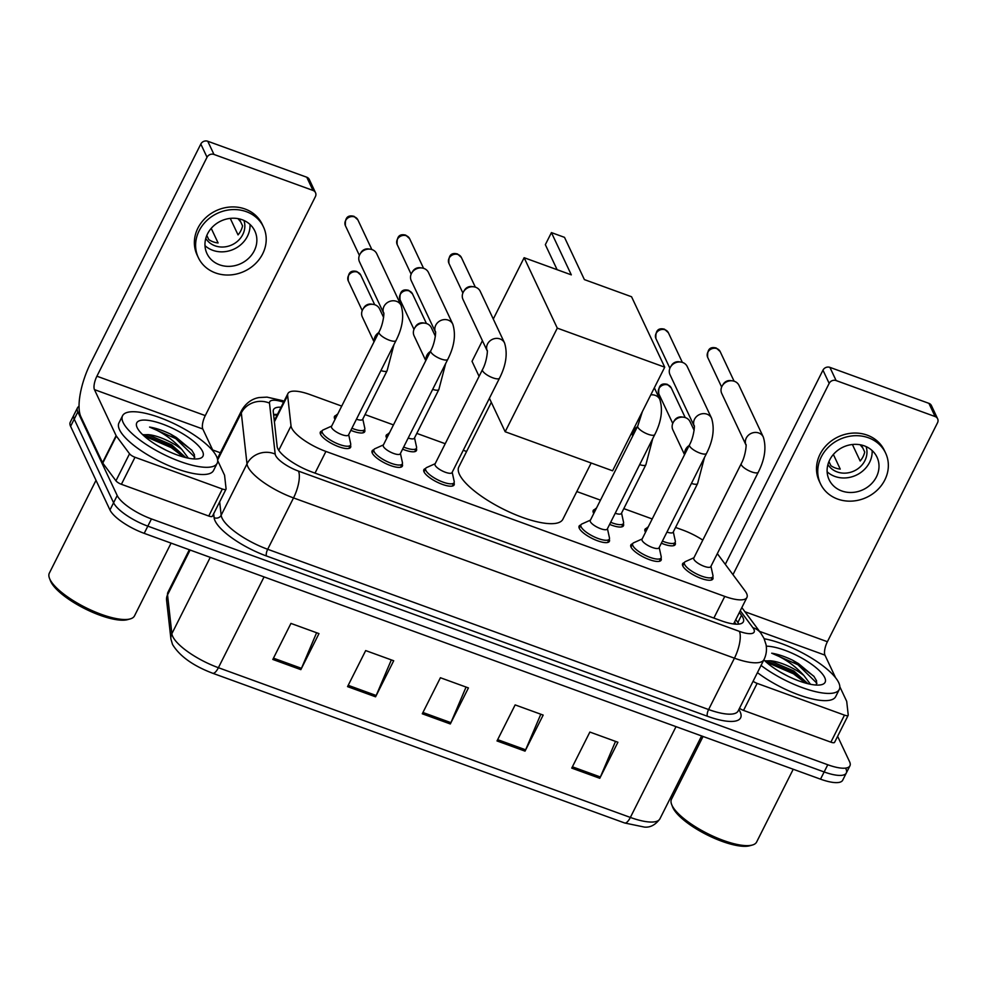 <?xml version="1.0" encoding="UTF-8"?>
<svg xmlns="http://www.w3.org/2000/svg" width="987" height="987" viewBox="0 0 987 987"><rect width="100%" height="100%" fill="white"/><g stroke="black" fill="none" stroke-linecap="round" stroke-linejoin="round"><path stroke-width="1.48" d="M386.793 438.191A16.939 5.145 -153.3 0 1 386.398 437.475A16.939 5.145 -153.3 0 1 386.213 435.304A16.939 5.145 -153.3 0 1 387.965 434.181M593.792 513.425A16.939 5.145 -153.3 0 1 593.397 512.722A16.939 5.145 -153.3 0 1 593.212 510.538A16.939 5.145 -153.3 0 1 594.964 509.415M645.547 532.24A16.939 5.145 -153.3 0 1 645.153 531.524A16.939 5.145 -153.3 0 1 644.967 529.353A16.939 5.145 -153.3 0 1 646.719 528.23M335.037 419.376A16.939 5.145 -153.3 0 1 334.642 418.673A16.939 5.145 -153.3 0 1 334.457 416.489A16.939 5.145 -153.3 0 1 336.209 415.367M660.982 558.087A16.939 5.145 -153.3 0 1 661.13 560.172A16.939 5.145 -153.3 0 1 646.497 558.482A16.939 5.145 -153.3 0 1 631.051 547.119A16.939 5.145 -153.3 0 1 630.853 544.947A16.939 5.145 -153.3 0 1 632.605 543.825M712.737 576.901A16.939 5.145 -153.3 0 1 712.873 578.974A16.939 5.145 -153.3 0 1 698.253 577.284A16.939 5.145 -153.3 0 1 682.794 565.933A16.939 5.145 -153.3 0 1 682.609 563.75A16.939 5.145 -153.3 0 1 684.361 562.627M453.983 482.853A16.939 5.145 -153.3 0 1 454.119 484.925A16.939 5.145 -153.3 0 1 439.499 483.235A16.939 5.145 -153.3 0 1 424.04 471.885A16.939 5.145 -153.3 0 1 423.855 469.701A16.939 5.145 -153.3 0 1 425.607 468.578M609.238 539.284A16.939 5.145 -153.3 0 1 609.374 541.357A16.939 5.145 -153.3 0 1 594.754 539.667A16.939 5.145 -153.3 0 1 579.295 528.316A16.939 5.145 -153.3 0 1 579.11 526.133A16.939 5.145 -153.3 0 1 580.862 525.01M402.227 464.038A16.939 5.145 -153.3 0 1 402.363 466.123A16.939 5.145 -153.3 0 1 387.743 464.433A16.939 5.145 -153.3 0 1 372.284 453.07A16.939 5.145 -153.3 0 1 372.099 450.899A16.939 5.145 -153.3 0 1 373.851 449.776M350.471 445.236A16.939 5.145 -153.3 0 1 350.619 447.308A16.939 5.145 -153.3 0 1 335.987 445.618A16.939 5.145 -153.3 0 1 320.541 434.268A16.939 5.145 -153.3 0 1 320.356 432.084A16.939 5.145 -153.3 0 1 322.095 430.961M341.712 406.101L310.091 394.603A31.757 9.66 26.7 0 0 287.933 393.542A31.757 9.66 26.7 0 0 287.636 395.491L291.029 425.903A31.757 9.66 26.7 0 0 291.683 428.05A31.757 9.66 26.7 0 0 325.92 451.441L724.766 596.407A31.757 9.66 26.7 0 0 746.925 597.468A31.757 9.66 26.7 0 0 745.074 590.942L717.327 553.633M702.793 540.111A31.757 9.66 26.7 0 0 682.585 529.994L675.552 527.44M652.222 518.965L623.809 508.626M600.478 500.15L576.815 491.551M466.592 451.491L463.248 450.269M445.223 443.718L416.798 433.392M393.468 424.903L365.042 414.577M416.329 448.443A16.939 5.145 -153.3 0 1 416.477 450.528A16.939 5.145 -153.3 0 1 402.61 449.159M623.34 523.69A16.939 5.145 -153.3 0 1 623.476 525.763A16.939 5.145 -153.3 0 1 609.608 524.393M675.096 542.492A16.939 5.145 -153.3 0 1 675.231 544.577A16.939 5.145 -153.3 0 1 661.364 543.208M364.585 429.641A16.939 5.145 -153.3 0 1 364.721 431.714A16.939 5.145 -153.3 0 1 350.854 430.344M281.061 407.199A31.757 9.66 26.7 0 0 273.547 409.568A31.757 9.66 26.7 0 0 273.251 411.517L277.15 446.506A31.757 9.66 26.7 0 0 277.803 448.641A31.757 9.66 26.7 0 0 312.052 472.033L721.189 620.737A31.757 9.66 26.7 0 0 743.347 621.81A31.757 9.66 26.7 0 0 741.496 615.271L739.399 612.446M837.618 736.314L849.585 761.73A31.757 9.66 -153.3 0 1 849.93 765.813A31.757 9.66 -153.3 0 1 827.772 764.752L151.455 518.928A31.757 9.66 -153.3 0 1 117.206 495.536L77.837 411.912A31.757 9.66 -153.3 0 1 77.492 407.828A31.757 9.66 -153.3 0 1 79.046 406.336M212.674 449.973L220.36 452.774M845.958 768.935A31.757 9.66 -153.3 0 1 846.303 773.018L842.676 780.236A31.757 9.66 -153.3 0 1 820.518 779.162L144.201 533.35A31.757 9.66 -153.3 0 1 109.964 509.958L70.595 426.335L74.222 419.117A31.757 9.66 -153.3 0 1 73.865 415.033A31.757 9.66 -153.3 0 0 74.222 419.117L113.591 502.753L74.222 419.117L77.837 411.912M144.201 533.35L147.828 526.145A31.757 9.66 -153.3 0 1 113.591 502.753A31.757 9.66 -153.3 0 0 147.828 526.145L824.145 771.957L147.828 526.145L151.455 518.928M846.303 773.018A31.757 9.66 -153.3 0 1 824.145 771.957A31.757 9.66 -153.3 0 0 846.303 773.018L849.93 765.813M735.771 619.663L737.869 622.476A31.757 9.66 -153.3 0 1 738.942 624.105M273.584 414.589A31.757 9.66 -153.3 0 1 277.433 414.404M615.53 741.385L600.38 776.991A8.476 2.924 110 0 1 599.775 778.287L617.899 742.249L589.868 732.058L571.744 768.108L599.775 778.287M540.802 714.23L525.639 749.824A8.476 2.924 110 0 1 525.035 751.132L543.171 715.082L515.14 704.903L497.016 740.941L525.035 751.132M316.605 632.741L301.454 668.335A8.476 2.924 110 0 1 300.85 669.642L318.974 633.605L290.943 623.414L272.819 659.452L300.85 669.642M391.333 659.896L376.183 695.502A8.476 2.924 110 0 1 375.578 696.81L393.702 660.759L365.683 650.581L347.547 686.619L375.578 696.81M466.061 687.063L450.911 722.657A8.476 2.924 110 0 1 450.306 723.964L468.43 687.927L440.412 677.736L422.288 713.786L450.306 723.964M70.595 426.335A31.757 9.66 -153.3 0 1 70.237 422.251L77.492 407.828M212.489 515.893A5.293 1.604 -153.3 0 1 212.439 516.213A5.293 1.604 -153.3 0 1 208.75 516.041L222.346 489.009L134.997 457.265L121.401 484.296A5.293 1.604 -153.3 0 1 115.948 480.805L102.771 463.088A5.293 1.604 -153.3 0 1 102.512 462.681L80.848 416.65A42.355 14.595 110 0 1 90.693 363.006L200.817 144.04A5.293 4.701 -25.2 0 1 207.751 141.24L213.969 154.441A5.293 4.701 154.8 0 0 207.036 157.254L96.911 376.207A10.586 3.652 -70 0 0 94.444 389.618L116.108 435.649A5.293 1.604 26.7 0 0 116.355 436.057L129.544 453.773A5.293 1.604 26.7 0 0 134.997 457.265M208.75 516.041L121.401 484.296M213.451 451.614L202.804 429.012A10.586 3.652 -70 0 1 205.271 415.601L315.396 196.635A5.293 4.701 154.8 0 0 312.99 190.429L306.772 177.228L207.751 141.24M306.772 177.228A5.293 4.701 -25.2 0 1 309.289 179.474L315.507 192.687M312.99 190.429L213.969 154.441M222.346 489.009A5.293 1.604 26.7 0 0 226.035 489.182A5.293 1.604 26.7 0 0 226.085 488.861L224.58 475.389A5.293 1.604 26.7 0 0 224.468 475.031L217.708 460.645M242.247 219.768A26.464 23.515 154.8 0 0 213.081 226.393A26.464 23.515 154.8 0 0 206.962 253.573A26.464 23.515 154.8 0 0 219.583 264.824A26.464 23.515 154.8 0 0 248.749 258.199A26.464 23.515 154.8 0 0 254.856 231.02A26.464 23.515 154.8 0 0 242.247 219.768M204.988 245.627A26.464 23.515 154.8 0 0 212.748 250.303A26.464 23.515 154.8 0 0 250.007 224.444M206.814 235.424L208.763 239.557A21.171 18.802 -25.2 0 0 213.143 241.827A21.171 18.802 -25.2 0 0 218.102 242.962L211.218 228.342M205.79 238.41A21.171 18.802 154.8 0 0 215.006 245.8A21.171 18.802 154.8 0 0 237.596 241.186A21.171 18.802 154.8 0 0 243.925 220.446M263.48 226.961L262.234 224.32A36.001 31.966 154.8 0 0 245.072 209.022A36.001 31.966 154.8 0 0 205.407 218.028A36.001 31.966 154.8 0 0 197.104 254.991L198.338 257.632A36.001 31.966 154.8 0 0 215.499 272.93A36.001 31.966 154.8 0 0 255.164 263.936A36.001 31.966 154.8 0 0 263.48 226.961A36.001 31.966 154.8 0 0 246.318 211.662A36.001 31.966 154.8 0 0 206.653 220.669A36.001 31.966 154.8 0 0 198.338 257.632M240.717 221.952L237.99 218.633M230.267 218.386L238.04 234.894A21.171 18.802 -25.2 0 0 242.568 225.875L239.273 218.892M171.084 543.121L134.479 615.913A47.647 14.484 -153.3 0 1 130.173 618.923L127.57 619.639A45.525 13.843 -153.3 0 1 85.709 609.127A45.525 13.843 -153.3 0 1 50.843 581.701A45.525 13.843 -153.3 0 1 50.473 580.862L49.498 578.345A47.647 14.484 -153.3 0 1 49.35 573.102L96.01 480.324M130.173 618.923A47.647 14.484 -153.3 0 1 86.362 607.93A47.647 14.484 -153.3 0 1 49.881 579.221A47.647 14.484 -153.3 0 1 49.498 578.345M216.572 456.5A52.94 16.1 -153.3 0 1 217.152 463.31A52.94 16.1 -153.3 0 1 171.454 458.03A52.94 16.1 -153.3 0 1 123.153 422.547A52.94 16.1 -153.3 0 1 122.573 415.737A52.94 16.1 -153.3 0 1 168.271 421.005A52.94 16.1 -153.3 0 1 216.572 456.5M217.152 463.31L213.525 470.515A52.94 16.1 -153.3 0 1 167.827 465.235A52.94 16.1 -153.3 0 1 119.526 429.752A52.94 16.1 -153.3 0 1 118.946 422.942L122.573 415.737M194.192 458.93L194.439 454.686L191.712 450.109L170.517 434.083C162.707 430.369 155.712 428.037 149.555 427.075C161.819 431.788 172.565 439.24 181.793 449.406A26.464 8.044 -153.3 0 0 147.828 434.65L142.831 434.823M137.168 427.63A37.062 11.264 -153.3 0 1 136.872 426.952A37.062 11.264 -153.3 0 1 163.349 424.385A37.062 11.264 -153.3 0 1 202.557 451.404A37.062 11.264 -153.3 0 1 199.621 458.511A37.062 11.264 -153.3 0 1 165.545 449.961A37.062 11.264 -153.3 0 1 137.168 427.63M166.001 450.183L158.179 445.988M188.357 458.165L181.793 449.406M143.695 434.613L171.849 446.519L185.803 457.586L171.713 444.853L147.828 434.65M191.996 450.467L176.389 437.512L170.517 434.083M183.533 456.993L171.282 447.654L143.979 435.884M194.821 457.166L175.822 438.635L149.555 427.075M591.164 463.014L562.861 519.273A58.233 17.704 -153.3 0 1 512.598 513.474A58.233 17.704 -153.3 0 1 459.461 474.439A58.233 17.704 -153.3 0 1 458.819 466.95L491.316 402.326M584.39 279.605L564.502 237.349L551.425 232.599L571.313 274.855L524.134 257.706L557.285 328.128L664.72 367.176L631.557 296.754L584.39 279.605M479.09 376.368L472.02 361.328L482.409 340.688M493.278 319.048L524.134 257.706M664.72 367.176L612.594 470.799L505.171 431.751L557.285 328.128M489.404 398.267L505.171 431.751M551.425 232.599L545.342 244.677L557.124 269.698M360.095 253.992A9.525 8.464 -25.2 0 1 370.31 249.18L368.459 248.921A6.884 6.107 -25.2 0 0 361.069 252.401L360.095 253.992A9.525 8.464 -25.2 0 0 359.7 254.708A9.525 8.464 -25.2 0 0 359.478 261.814L383.696 313.261A9.525 8.464 -25.2 0 1 386.114 303.601A9.525 8.464 -25.2 0 1 396.503 301.319A9.525 8.464 -25.2 0 1 397.033 301.529A9.525 8.464 -25.2 0 1 401.055 305.365C404.288 315.828 402.61 327.548 396.021 340.54L348.522 434.971A9.525 2.899 -153.3 0 1 340.305 434.021A9.525 2.899 -153.3 0 1 331.607 427.63A9.525 2.899 -153.3 0 1 331.509 426.409L378.996 331.977C383.807 323.391 384.264 310.843 383.684 313.163L383.807 313.484M348.682 434.65L350.681 443.792A15.878 4.824 -153.3 0 1 350.582 445.026A15.878 4.824 -153.3 0 1 336.863 443.447A15.878 4.824 -153.3 0 1 322.379 432.799A15.878 4.824 -153.3 0 1 322.206 430.764A15.878 4.824 -153.3 0 1 323.131 429.937L331.657 426.088M370.31 249.18A9.525 8.464 -25.2 0 1 372.185 249.649A9.525 8.464 -25.2 0 1 376.726 253.696L401.055 305.365M411.838 272.807A9.525 8.464 -25.2 0 1 422.066 267.995L420.203 267.736A6.884 6.107 -25.2 0 0 412.825 271.215L411.838 272.807A9.525 8.464 -25.2 0 0 411.443 273.51A9.525 8.464 -25.2 0 0 411.234 280.629L435.452 332.064A9.525 8.464 -25.2 0 1 437.87 322.404A9.525 8.464 -25.2 0 1 448.258 320.133A9.525 8.464 -25.2 0 1 448.777 320.343A9.525 8.464 -25.2 0 1 452.799 324.18C456.031 334.642 454.365 346.363 447.777 359.342L400.278 453.773A9.525 2.899 -153.3 0 1 392.049 452.823A9.525 2.899 -153.3 0 1 383.363 446.445A9.525 2.899 -153.3 0 1 383.252 445.211L430.751 350.78C435.563 342.205 436.02 329.658 435.427 331.977L435.563 332.298M400.438 453.465L402.437 462.607A15.878 4.824 -153.3 0 1 402.326 463.841A15.878 4.824 -153.3 0 1 388.619 462.261A15.878 4.824 -153.3 0 1 374.135 451.614A15.878 4.824 -153.3 0 1 373.95 449.566A15.878 4.824 -153.3 0 1 374.887 448.74L383.412 444.903M422.066 267.995A9.525 8.464 -25.2 0 1 423.941 268.452A9.525 8.464 -25.2 0 1 428.481 272.511L452.799 324.18M463.594 291.609A9.525 8.464 -25.2 0 1 473.809 286.81L471.959 286.538A6.884 6.107 -25.2 0 0 464.581 290.018L463.594 291.609A9.525 8.464 -25.2 0 0 463.199 292.325A9.525 8.464 -25.2 0 0 462.989 299.431L487.208 350.878A9.525 8.464 -25.2 0 1 489.626 341.218A9.525 8.464 -25.2 0 1 500.014 338.936A9.525 8.464 -25.2 0 1 500.532 339.146A9.525 8.464 -25.2 0 1 504.554 342.995C507.787 353.445 506.109 365.178 499.521 378.157L452.034 472.588A9.525 2.899 -153.3 0 1 443.805 471.638A9.525 2.899 -153.3 0 1 435.107 465.247A9.525 2.899 -153.3 0 1 435.008 464.026L482.495 369.594C487.307 361.02 487.763 348.473 487.183 350.78L487.307 351.113M452.194 472.279L454.193 481.409A15.878 4.824 -153.3 0 1 454.082 482.655A15.878 4.824 -153.3 0 1 440.375 481.064A15.878 4.824 -153.3 0 1 425.878 470.417A15.878 4.824 -153.3 0 1 425.705 468.381A15.878 4.824 -153.3 0 1 426.631 467.554L435.168 463.705M473.809 286.81A9.525 8.464 -25.2 0 1 475.685 287.266A9.525 8.464 -25.2 0 1 480.225 291.313L504.554 342.995M650.778 394.886A9.525 8.464 -25.2 0 1 655.269 395.368A9.525 8.464 -25.2 0 1 655.787 395.577A9.525 8.464 -25.2 0 1 659.809 399.414C663.042 409.876 661.364 421.597 654.776 434.588L607.289 529.02A9.525 2.899 -153.3 0 1 599.06 528.07A9.525 2.899 -153.3 0 1 590.362 521.679A9.525 2.899 -153.3 0 1 590.263 520.457L637.75 426.026L642.352 411.641M607.449 528.699L609.448 537.841A15.878 4.824 -153.3 0 1 609.337 539.075A15.878 4.824 -153.3 0 1 595.63 537.496A15.878 4.824 -153.3 0 1 581.133 526.848A15.878 4.824 -153.3 0 1 580.961 524.813A15.878 4.824 -153.3 0 1 581.886 523.986L590.423 520.137M694.206 426.1A9.525 8.464 -25.2 0 1 696.625 416.452A9.525 8.464 -25.2 0 1 707.013 414.182A9.525 8.464 -25.2 0 1 707.543 414.392A9.525 8.464 -25.2 0 1 711.565 418.229C714.798 428.691 713.12 440.412 706.532 453.391L659.032 547.822A9.525 2.899 -153.3 0 1 650.815 546.872A9.525 2.899 -153.3 0 1 642.118 540.494A9.525 2.899 -153.3 0 1 642.006 539.26L689.506 444.829C694.317 436.254 694.774 423.707 694.194 426.026L694.317 426.347M659.193 547.514L661.191 556.656A15.878 4.824 -153.3 0 1 661.093 557.889A15.878 4.824 -153.3 0 1 647.373 556.31A15.878 4.824 -153.3 0 1 632.889 545.663A15.878 4.824 -153.3 0 1 632.716 543.615A15.878 4.824 -153.3 0 1 633.642 542.788L642.167 538.951M694.206 426.113L669.988 374.678A9.525 8.464 -25.2 0 1 670.21 367.559A9.525 8.464 -25.2 0 1 670.605 366.856A9.525 8.464 -25.2 0 1 680.82 362.044A9.525 8.464 -25.2 0 1 682.696 362.5A9.525 8.464 -25.2 0 1 687.236 366.559L711.565 418.229M670.605 366.856L671.579 365.264A6.884 6.107 -25.2 0 1 678.97 361.785L680.82 362.044M745.962 444.903A9.525 8.464 -25.2 0 1 748.38 435.267A9.525 8.464 -25.2 0 1 758.769 432.985A9.525 8.464 -25.2 0 1 759.287 433.194A9.525 8.464 -25.2 0 1 763.309 437.044C766.541 447.493 764.863 459.226 758.287 472.205L710.788 566.637A9.525 2.899 -153.3 0 1 702.559 565.687A9.525 2.899 -153.3 0 1 693.873 559.296A9.525 2.899 -153.3 0 1 693.762 558.074L741.262 463.643C746.073 455.069 746.53 442.521 745.938 444.829L746.073 445.162M710.948 566.328L712.947 575.458A15.878 4.824 -153.3 0 1 712.836 576.704A15.878 4.824 -153.3 0 1 699.129 575.113A15.878 4.824 -153.3 0 1 684.633 564.465A15.878 4.824 -153.3 0 1 684.46 562.43A15.878 4.824 -153.3 0 1 685.397 561.603L693.923 557.754M745.962 444.927L721.744 393.48A9.525 8.464 -25.2 0 1 721.953 386.373A9.525 8.464 -25.2 0 1 722.348 385.658A9.525 8.464 -25.2 0 1 732.576 380.859A9.525 8.464 -25.2 0 1 734.439 381.315A9.525 8.464 -25.2 0 1 738.992 385.362L763.309 437.044M722.348 385.658L723.335 384.066A6.884 6.107 -25.2 0 1 730.713 380.6L732.576 380.859M393.949 344.673L387.101 370.717L362.636 419.376A9.525 2.899 -153.3 0 1 356.455 419.216M374.036 341.847L362.34 317A9.525 8.464 -25.2 0 1 362.55 309.881A9.525 8.464 -25.2 0 1 362.945 309.178A9.525 8.464 -25.2 0 1 373.16 304.366A9.525 8.464 -25.2 0 1 379.576 308.882L383.61 317.444M362.797 419.056L364.795 428.198A15.878 4.824 -153.3 0 1 364.684 429.431A15.878 4.824 -153.3 0 1 351.903 428.247M336.32 416.822A15.878 4.824 -153.3 0 1 336.308 415.169A15.878 4.824 -153.3 0 1 337.246 414.343L337.665 414.145M362.945 309.178L363.932 307.574A6.884 6.107 -25.2 0 1 371.309 304.107L373.16 304.366M445.692 363.475L438.857 389.52L414.392 438.179A9.525 2.899 -153.3 0 1 408.199 438.031M425.779 360.65L414.084 335.802A9.525 8.464 -25.2 0 1 414.306 328.696A9.525 8.464 -25.2 0 1 414.7 327.98A9.525 8.464 -25.2 0 1 424.916 323.168A9.525 8.464 -25.2 0 1 431.331 327.684L435.366 336.246M414.54 437.87L416.539 447A15.878 4.824 -153.3 0 1 416.44 448.246A15.878 4.824 -153.3 0 1 403.658 447.062M388.076 435.625A15.878 4.824 -153.3 0 1 388.064 433.972A15.878 4.824 -153.3 0 1 388.989 433.145L389.421 432.96M414.7 327.98L415.675 326.389A6.884 6.107 -25.2 0 1 423.065 322.909L424.916 323.168M652.703 438.721L645.868 464.766L621.391 513.425A9.525 2.899 -153.3 0 1 615.209 513.265M621.551 513.104L623.55 522.246A15.878 4.824 -153.3 0 1 623.439 523.48A15.878 4.824 -153.3 0 1 610.669 522.296M595.075 510.871A15.878 4.824 -153.3 0 1 595.062 509.218A15.878 4.824 -153.3 0 1 596 508.391L596.419 508.194M704.459 457.524L697.612 483.568L673.146 532.227A9.525 2.899 -153.3 0 1 666.965 532.079M684.546 454.699L672.85 429.851A9.525 8.464 -25.2 0 1 673.06 422.744A9.525 8.464 -25.2 0 1 673.455 422.029A9.525 8.464 -25.2 0 1 683.67 417.217A9.525 8.464 -25.2 0 1 690.086 421.733L694.12 430.295M673.307 531.919L675.305 541.061A15.878 4.824 -153.3 0 1 675.194 542.295A15.878 4.824 -153.3 0 1 662.413 541.11M646.83 529.674A15.878 4.824 -153.3 0 1 646.818 528.02A15.878 4.824 -153.3 0 1 647.743 527.194L648.175 527.009M673.455 422.029L674.442 420.437A6.884 6.107 -25.2 0 1 681.82 416.958L683.67 417.217M834.632 742.014A5.293 1.604 -153.3 0 1 834.583 742.347A5.293 1.604 -153.3 0 1 830.881 742.162L844.477 715.131L757.14 683.386L743.544 710.418A5.293 1.604 -153.3 0 1 739.51 708.271M830.881 742.162L743.544 710.418M725.297 564.342L822.961 370.174A5.293 4.701 -25.2 0 1 829.894 367.361L836.112 380.563A5.293 4.701 154.8 0 0 829.166 383.375L732.971 574.656M835.582 677.736L824.947 655.134A10.586 3.652 -70 0 1 827.402 641.723L937.527 422.757A5.293 4.701 154.8 0 0 935.121 416.551L928.915 403.35L829.894 367.361M928.915 403.35A5.293 4.701 -25.2 0 1 931.432 405.608L937.65 418.809M935.121 416.551L836.112 380.563M753.106 681.24A5.293 1.604 26.7 0 0 757.14 683.386M844.477 715.131A5.293 1.604 26.7 0 0 848.178 715.316A5.293 1.604 26.7 0 0 848.228 714.983L846.723 701.51A5.293 1.604 26.7 0 0 846.612 701.152L839.838 686.779M864.378 445.89A26.464 23.515 154.8 0 0 835.212 452.515A26.464 23.515 154.8 0 0 829.105 479.694A26.464 23.515 154.8 0 0 841.726 490.946A26.464 23.515 154.8 0 0 870.892 484.333A26.464 23.515 154.8 0 0 876.999 457.154A26.464 23.515 154.8 0 0 864.378 445.89M827.118 471.761A26.464 23.515 154.8 0 0 834.879 476.425A26.464 23.515 154.8 0 0 872.138 450.565M828.957 461.546L830.906 465.691A21.171 18.802 -25.2 0 0 835.286 467.961A21.171 18.802 -25.2 0 0 840.245 469.084L833.361 454.464M827.92 464.532A21.171 18.802 154.8 0 0 837.149 471.922A21.171 18.802 154.8 0 0 859.726 467.307A21.171 18.802 154.8 0 0 866.055 446.58M885.623 453.095L884.377 450.454A36.001 31.966 154.8 0 0 867.215 435.144A36.001 31.966 154.8 0 0 827.55 444.15A36.001 31.966 154.8 0 0 819.235 481.113L820.481 483.753A36.001 31.966 154.8 0 0 837.642 499.064A36.001 31.966 154.8 0 0 877.307 490.058A36.001 31.966 154.8 0 0 885.623 453.095A36.001 31.966 154.8 0 0 868.461 437.784A36.001 31.966 154.8 0 0 828.796 446.79A36.001 31.966 154.8 0 0 820.481 483.753M862.86 448.073L860.121 444.755M852.398 444.508L860.17 461.015A21.171 18.802 -25.2 0 0 864.711 452.009L861.417 445.026M793.227 769.243L756.622 842.034A47.647 14.484 -153.3 0 1 752.316 845.045L749.701 845.76A45.525 13.843 -153.3 0 1 707.852 835.261A45.525 13.843 -153.3 0 1 672.974 807.835A45.525 13.843 -153.3 0 1 672.616 806.996L671.641 804.467A47.647 14.484 -153.3 0 1 671.493 799.223L703.052 736.475M752.316 845.045A47.647 14.484 -153.3 0 1 708.506 834.052A47.647 14.484 -153.3 0 1 672.011 805.355A47.647 14.484 -153.3 0 1 671.641 804.467M764.172 638.749A52.94 16.1 -153.3 0 1 838.703 682.622A52.94 16.1 -153.3 0 1 839.295 689.432A52.94 16.1 -153.3 0 1 808.76 689.802A52.94 16.1 -153.3 0 1 761.051 665.423M839.295 689.432L835.668 696.637A52.94 16.1 -153.3 0 1 805.133 697.007A52.94 16.1 -153.3 0 1 757.436 672.628M816.323 685.064L816.582 680.808L813.856 676.243L792.66 660.217C784.838 656.491 777.855 654.159 771.698 653.197C783.949 657.922 794.695 665.361 803.924 675.527A26.464 8.044 -153.3 0 0 769.959 660.772L764.974 660.945M766.282 646.189A37.062 11.264 -153.3 0 1 799.914 657.058A37.062 11.264 -153.3 0 1 824.7 677.526A37.062 11.264 -153.3 0 1 821.764 684.633A37.062 11.264 -153.3 0 1 763.864 659.847M788.144 676.305L780.322 672.122M810.487 684.287L803.924 675.527M807.971 683.72L793.856 670.975L769.959 660.772M807.934 683.72L793.992 672.653L765.826 660.735M814.127 676.588L798.52 663.634L792.66 660.217M805.663 683.115L793.425 673.776L766.122 662.006M816.965 683.288L797.965 664.769L771.698 653.197M278.766 450.306L291.029 425.903M275.299 418.648A31.757 29.684 173.6 0 0 274.028 418.537M315.026 473.106L325.92 451.441M274.398 421.807L287.636 395.491M713.872 618.072L724.766 596.407M283.565 402.215A21.171 6.44 26.7 0 0 269.488 403.128L275.176 454.082A21.171 6.44 26.7 0 0 275.62 455.5A21.171 6.44 26.7 0 0 298.444 471.095L739.362 631.359A21.171 6.44 26.7 0 0 753.895 629.336A21.171 6.44 26.7 0 0 752.896 627.707L740.262 610.731M752.896 627.707A21.171 17.26 143.4 0 1 760.817 633.099L763.987 638.342L766.023 644.548C767.01 649.791 766.331 654.813 763.987 659.6A42.355 12.88 -153.3 0 1 734.439 658.181L293.521 497.917A42.355 12.88 -153.3 0 1 247.873 466.74A42.355 12.88 -153.3 0 1 246.997 463.89L221.162 515.251A42.355 12.88 26.7 0 0 222.038 518.101A42.355 12.88 26.7 0 0 267.687 549.278L708.604 709.542A42.355 12.88 26.7 0 0 738.153 710.961L738.079 711.096M738.868 709.542A47.647 14.484 -153.3 0 1 707.371 716.241L266.465 555.989A5.293 1.826 110 0 1 267.687 549.278L293.521 497.917A21.171 7.291 -70 0 0 298.444 471.095M266.465 555.989A47.647 14.484 -153.3 0 1 215.104 520.902A47.647 14.484 -153.3 0 1 214.117 517.694L213.673 513.758M117.206 495.536L109.964 509.958M827.772 764.752L820.518 779.162M275.176 454.082A21.171 19.789 173.6 0 0 246.997 463.89L241.309 412.924L217.646 459.967M269.488 403.128A21.171 19.789 173.6 0 0 241.309 412.924A42.355 12.88 -153.3 0 1 241.704 410.333L217.387 458.684M219.669 501.852L221.162 515.251A5.293 4.947 -6.4 0 1 214.117 517.694M739.362 631.359A21.171 7.291 -70 0 1 734.439 658.181L708.604 709.542A5.293 1.826 110 0 0 707.371 716.241M283.886 401.586A21.171 7.291 -70 0 0 282.627 400.66L267.021 397.132L259.396 397.527C256.632 397.872 247.811 399.76 241.704 410.333M734.55 622.094L736.117 624.191M737.869 622.476L741.496 615.271M190.096 550.03L167.543 594.877A10.586 9.895 173.6 0 0 166.581 600.17L167.938 592.286A42.355 12.88 26.7 0 0 167.543 594.877L171.874 633.666A42.355 12.88 26.7 0 0 172.75 636.516A42.355 12.88 26.7 0 0 218.398 667.706A10.586 3.652 110 0 1 212.711 673.257A10.586 3.652 110 0 1 212.55 673.183M624.512 822.924A10.586 3.652 -70 0 0 624.66 822.985L212.711 673.257C193.07 665.793 179.671 656.182 172.503 644.425L170.911 638.959A10.586 9.895 173.6 0 1 171.874 633.666L210.256 557.359M264.06 576.914L218.398 667.706L630.36 817.433A42.355 12.88 26.7 0 0 659.896 818.865C655.442 824.898 650.297 827.649 644.449 827.094L624.66 822.985A10.586 3.652 -70 0 0 630.36 817.433L676.021 726.642M450.911 722.657L422.929 712.491M376.183 695.502L348.201 685.323M301.454 668.335L273.473 658.169M525.639 749.824L497.658 739.658M600.38 776.991L572.398 766.813M205.271 415.601L96.911 376.207M202.804 429.012L94.444 389.618M102.512 462.681L116.108 435.649M207.036 157.254L200.817 144.04M116.355 436.057L102.771 463.088M115.948 480.805L129.544 453.773M357.874 219.879L354 216.338C347.671 214.722 344.808 217.856 345.425 225.739A6.884 6.107 -25.2 0 1 347.017 218.67A6.884 6.107 -25.2 0 1 354.604 216.955A6.884 6.107 -25.2 0 1 357.874 219.879L371.84 249.526M354 216.338A6.884 2.369 110 0 1 354.604 216.955M396.021 340.54A9.525 2.899 -153.3 0 1 389.902 340.404A9.525 2.899 -153.3 0 1 379.107 333.199A9.525 2.899 -153.3 0 1 378.996 331.977M409.63 238.694L405.756 235.153C399.427 233.537 396.564 236.67 397.181 244.554A6.884 6.107 -25.2 0 1 398.773 237.485A6.884 6.107 -25.2 0 1 406.348 235.757A6.884 6.107 -25.2 0 1 409.63 238.694L423.583 268.341M447.777 359.342A9.525 2.899 -153.3 0 1 441.645 359.206A9.525 2.899 -153.3 0 1 430.85 352.014A9.525 2.899 -153.3 0 1 430.751 350.78M461.385 257.496L457.512 253.967C451.17 252.339 448.308 255.473 448.925 263.356A6.884 6.107 -25.2 0 1 450.516 256.299A6.884 6.107 -25.2 0 1 458.104 254.572A6.884 6.107 -25.2 0 1 461.385 257.496L475.339 287.155M499.521 378.157A9.525 2.899 -153.3 0 1 493.401 378.021A9.525 2.899 -153.3 0 1 482.606 370.816A9.525 2.899 -153.3 0 1 482.495 369.594M654.776 434.588A9.525 2.899 -153.3 0 1 648.656 434.453A9.525 2.899 -153.3 0 1 637.861 427.248A9.525 2.899 -153.3 0 1 637.75 426.026M668.384 332.742L664.51 329.202C658.181 327.585 655.319 330.719 655.936 338.603A6.884 6.107 -25.2 0 1 657.527 331.533A6.884 6.107 -25.2 0 1 665.102 329.806A6.884 6.107 -25.2 0 1 668.384 332.742L682.35 362.389M706.532 453.391A9.525 2.899 -153.3 0 1 700.412 453.255A9.525 2.899 -153.3 0 1 689.617 446.062A9.525 2.899 -153.3 0 1 689.506 444.829M720.14 351.545L716.266 348.016C709.924 346.388 707.074 349.521 707.691 357.405A6.884 6.107 -25.2 0 1 709.271 350.348A6.884 6.107 -25.2 0 1 716.858 348.621A6.884 6.107 -25.2 0 1 720.14 351.545L734.094 381.204M758.287 472.205A9.525 2.899 -153.3 0 1 752.156 472.07A9.525 2.899 -153.3 0 1 741.36 464.865A9.525 2.899 -153.3 0 1 741.262 463.643M360.736 275.065L356.862 271.524C350.521 269.907 347.658 273.041 348.275 280.925A6.884 6.107 -25.2 0 1 349.867 273.855A6.884 6.107 -25.2 0 1 357.454 272.128A6.884 6.107 -25.2 0 1 360.736 275.065L374.69 304.712M374.233 341.44A9.525 8.464 -25.2 0 1 375.109 336.555A9.525 8.464 -25.2 0 1 378.663 332.644M387.101 370.717A9.525 2.899 -153.3 0 1 380.982 370.581A9.525 2.899 -153.3 0 1 380.92 370.557M412.48 293.867L408.606 290.326C402.277 288.71 399.414 291.844 400.031 299.727A6.884 6.107 -25.2 0 1 401.623 292.658A6.884 6.107 -25.2 0 1 409.198 290.943A6.884 6.107 -25.2 0 1 412.48 293.867L426.446 323.514M408.606 290.326A6.884 2.369 110 0 1 409.198 290.943M425.989 360.243A9.525 8.464 -25.2 0 1 426.853 355.369A9.525 8.464 -25.2 0 1 430.406 351.458M438.857 389.52A9.525 2.899 -153.3 0 1 432.738 389.384A9.525 2.899 -153.3 0 1 432.676 389.371M633 435.489A9.525 8.464 -25.2 0 1 633.864 430.603A9.525 8.464 -25.2 0 1 637.417 426.692M645.868 464.766A9.525 2.899 -153.3 0 1 639.736 464.63A9.525 2.899 -153.3 0 1 639.675 464.606M671.246 387.916L667.372 384.375C661.031 382.759 658.169 385.892 658.785 393.776A6.884 6.107 -25.2 0 1 660.377 386.707A6.884 6.107 -25.2 0 1 667.965 384.992A6.884 6.107 -25.2 0 1 671.246 387.916L685.2 417.563M667.372 384.375A6.884 2.369 110 0 1 667.965 384.992M684.744 454.291A9.525 8.464 -25.2 0 1 685.62 449.418A9.525 8.464 -25.2 0 1 689.173 445.507M697.612 483.568A9.525 2.899 -153.3 0 1 691.492 483.433A9.525 2.899 -153.3 0 1 691.431 483.42M827.402 641.723L744.938 611.743M824.947 655.134L759.521 631.359M829.166 383.375L822.961 370.174M277.076 415.12L273.633 414.947M274.275 420.696L287.933 393.542M733.6 623.969L746.925 597.468M763.987 659.6L738.153 710.961M284.083 401.191L282.627 400.66M760.817 633.099L741.842 607.585M170.911 638.959L166.581 600.17M659.896 818.865L701.609 735.944M167.938 592.286L189.331 549.747M226.035 489.182L212.439 516.213M350.582 445.026L348.867 448.431M322.206 430.764L320.491 434.169M345.425 225.739L359.379 255.386M402.326 463.841L400.623 467.246M373.95 449.566L372.247 452.971M397.181 244.554L411.135 274.201M454.082 482.655L452.367 486.048M425.705 468.381L423.991 471.786M448.925 263.356L462.891 293.016M609.337 539.075L607.622 542.48M659.809 399.414L654.344 387.805M580.961 524.813L579.246 528.218M661.093 557.889L659.378 561.295M632.716 543.615L631.001 547.02M655.936 338.603L669.889 368.25M712.836 576.704L711.121 580.097M684.46 562.43L682.745 565.835M707.691 357.405L721.645 387.064M364.684 429.431L362.969 432.837M336.308 415.169L334.593 418.562M348.275 280.925L362.241 310.572M416.44 448.246L414.725 451.651M388.064 433.972L386.349 437.377M400.031 299.727L413.985 329.387M632.79 435.896L631.52 433.182M623.439 523.48L621.736 526.885M595.062 509.218L593.36 512.611M675.194 542.295L673.479 545.7M646.818 528.02L645.103 531.425M658.785 393.776L672.752 423.435M848.178 715.316L834.583 742.347"/></g></svg>
